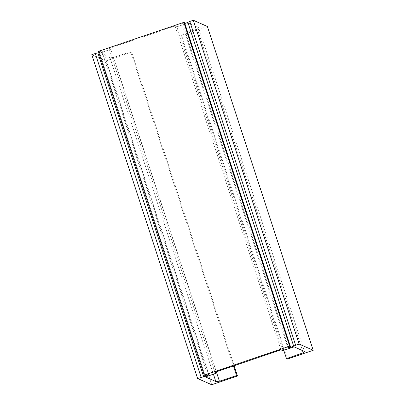 <?xml version="1.0" encoding="UTF-8"?>
<svg xmlns="http://www.w3.org/2000/svg" width="405" height="405" viewBox="0 0 405 405"><rect width="100%" height="100%" fill="white"/><g stroke="black" fill="none" stroke-linecap="round" stroke-linejoin="round"><path stroke-width="0.3" stroke-dasharray="2.02 1.52" d="M184.827 23.475A3.422 0.344 -18.1 0 1 181.982 24.047A3.422 0.344 -18.1 0 1 182.625 23.611L184.574 22.69M98.435 51.344L99.179 51.678L205.011 375.47M99.179 51.678L101.837 51.04L207.669 374.838M101.837 51.04A3.422 0.344 -18.1 0 1 103.098 50.908A3.422 0.344 -18.1 0 1 98.855 52.635M91.788 54.705L105.877 60.953L211.709 384.75M105.877 60.953L131.655 52.205L234.136 365.74M131.655 52.205L130.714 51.784L233.412 365.983M130.714 51.784L113.587 57.434L216.331 371.785M113.587 57.434L109.993 57.733L213.415 374.164M109.993 57.733L99.64 53.141L205.472 376.939M99.64 53.141L110.778 49.248L216.209 371.825M110.778 49.248L109.041 48.479L214.873 372.276M109.041 48.479L175.097 26.057L280.933 349.854M175.097 26.057L176.833 26.826L282.665 350.624M176.833 26.826L188.254 23.065L294.091 346.857M188.254 23.065L198.607 27.651L304.438 351.449M198.607 27.651L197.362 28.993L302.474 350.578M197.362 28.993L180.66 34.83L283.763 350.264M180.66 34.83L181.602 35.25L287.434 359.048M181.602 35.25L207.38 26.497M182.625 23.611L288.461 347.409M287.818 347.844L181.982 24.047M208.929 374.706L103.098 50.908"/><path stroke-width="0.61" d="M313.212 350.295L207.38 26.497L193.291 20.25L189.793 21.44L295.625 345.232L293.681 346.154A3.422 0.344 -18.1 0 1 290.096 347.444A3.422 0.344 -18.1 0 1 287.818 347.844A3.422 0.344 -18.1 0 1 288.461 347.409L290.405 346.488L289.661 346.159L204.267 375.141L205.011 375.47L207.669 374.838A3.422 0.344 -18.1 0 1 208.929 374.706A3.422 0.344 -18.1 0 1 207.157 375.612A3.422 0.344 -18.1 0 1 203.685 376.701L197.62 378.503L211.709 384.75L237.487 376.002L236.55 375.582L219.419 381.226L215.825 381.53L205.472 376.939L216.609 373.046L214.873 372.276L280.933 349.854L282.665 350.624L294.091 346.857L304.438 351.449L303.198 352.79L286.497 358.627L287.434 359.048L313.212 350.295L299.123 344.048L295.625 345.232M193.291 20.25L299.123 344.048M189.793 21.44L187.849 22.356A3.422 0.344 -18.1 0 1 184.827 23.475M289.661 346.159L183.824 22.361L184.574 22.69L290.405 346.488M183.824 22.361L98.435 51.344L204.267 375.141M98.855 52.635A3.422 0.344 -18.1 0 1 97.853 52.903L203.685 376.701M97.853 52.903L95.286 53.516L201.118 377.313M95.286 53.516L91.788 54.705L197.62 378.503M234.136 365.74L237.487 376.002M233.412 365.983L236.55 375.582M216.331 371.785L219.419 381.226M213.415 374.164L215.825 381.53M216.209 371.825L216.609 373.046M302.474 350.578L303.198 352.79M283.763 350.264L286.497 358.627M187.849 22.356L293.681 346.154"/></g></svg>
